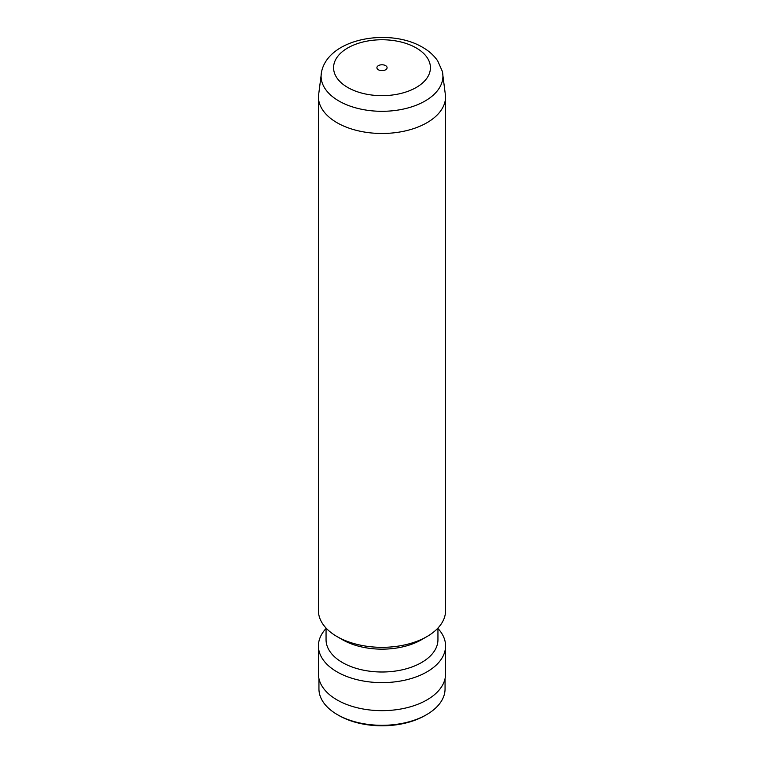 <?xml version="1.0" encoding="UTF-8"?>
<svg xmlns="http://www.w3.org/2000/svg" width="764" height="764" viewBox="0 0 764 764"><rect width="100%" height="100%" fill="white"/><g stroke="black" fill="none" stroke-linecap="round" stroke-linejoin="round"><path stroke-width="1.15" d="M385.6 65.628A5.09 2.932 0 0 0 380.052 64.997A5.09 2.932 0 0 0 376.91 67.71A5.09 2.932 0 0 0 378.4 69.782A5.09 2.932 0 0 0 383.948 70.422A5.09 2.932 0 0 0 387.09 67.71A5.09 2.932 0 0 0 385.6 65.628M442.356 71.405L445.565 96.216A63.574 36.701 180 0 1 445.574 96.77A63.574 36.701 180 0 1 406.324 130.682A63.574 36.701 180 0 1 337.048 122.727A63.574 36.701 180 0 1 318.426 96.77A63.574 36.701 180 0 1 318.435 96.216L321.644 71.405A60.91 35.163 180 0 0 338.929 101.01A60.91 35.163 180 0 0 409.055 107.648A60.91 35.163 180 0 0 442.356 71.405L437.734 60.948C433.981 55.466 428.938 50.93 422.597 47.311C390.051 27.886 329.188 37.856 321.644 71.405M445.574 96.77L445.574 610.637A63.574 36.701 180 0 1 426.952 636.584A63.574 36.701 180 0 1 337.048 636.584L337.048 636.584A63.574 36.701 180 0 1 318.426 610.637L318.426 96.77M426.952 636.584L421.556 639.697A55.944 32.298 180 0 1 342.444 639.697L337.048 636.584L342.444 639.697M437.944 628.065L437.944 639.697A55.944 32.298 180 0 1 403.411 669.541A55.944 32.298 180 0 1 342.444 662.541A55.944 32.298 180 0 1 326.056 639.697L326.056 628.065M437.944 628.495A63.574 36.701 180 0 1 445.574 645.924A63.574 36.701 180 0 1 406.324 679.836A63.574 36.701 180 0 1 337.048 671.881A63.574 36.701 180 0 1 318.426 645.924A63.574 36.701 180 0 1 326.056 628.495M445.574 645.924L445.574 673.953A63.574 36.701 180 0 1 406.324 707.865A63.574 36.701 180 0 1 337.048 699.91A63.574 36.701 180 0 1 318.426 673.953L318.426 645.924M445.059 678.594L445.059 688.908A63.059 36.405 180 0 1 426.589 714.646A63.059 36.405 180 0 1 337.411 714.646L337.411 714.646A63.059 36.405 180 0 1 318.941 688.908L318.941 678.594M426.589 714.646L425.156 715.476A61.024 35.23 180 0 1 338.844 715.476L337.411 714.646L338.844 715.476M347.763 87.478A48.419 27.953 0 0 0 416.237 87.478A48.419 27.953 0 0 0 416.237 47.941A48.419 27.953 0 0 0 347.763 47.941A48.419 27.953 0 0 0 347.763 87.478"/></g></svg>
